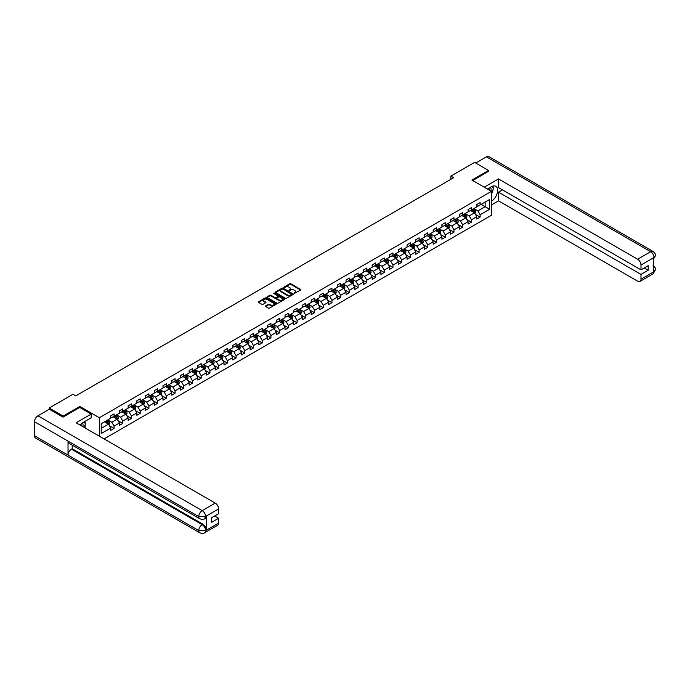 <?xml version="1.0" encoding="UTF-8"?>
<svg xmlns="http://www.w3.org/2000/svg" width="690" height="690" viewBox="0 0 690 690"><rect width="100%" height="100%" fill="white"/><g stroke="black" fill="none" stroke-linecap="round" stroke-linejoin="round"><path stroke-width="1.03" d="M294.095 293.466L300.685 290.102A0.776 0.449 0 0 0 300.685 289.472L290.818 283.771A0.776 0.449 0 0 0 289.722 283.771L283.892 287.135L283.892 287.575L285.419 287.144A2.484 1.432 0 0 1 288.92 287.144L289.748 287.618A2.484 1.432 0 0 1 290.473 288.627A2.484 1.432 0 0 1 289.748 289.645L288.989 290.524L290.516 290.085A2.484 1.432 0 0 1 294.026 290.085L294.846 290.559A2.484 1.432 0 0 1 295.57 291.577A2.484 1.432 0 0 1 294.846 292.586L294.095 293.026M265.641 305.868A0.776 0.449 0 0 0 265.641 306.507L268.41 308.102A0.776 0.449 0 0 0 269.514 308.102L275.983 304.368A0.776 0.449 0 0 0 275.983 303.738L266.107 298.037A0.776 0.449 0 0 0 265.012 298.037L258.543 301.772A0.776 0.449 0 0 0 258.543 302.401L261.889 304.333A0.776 0.449 0 0 0 262.985 304.333L265.754 302.738A0.776 0.449 0 0 0 265.754 302.099L264.098 301.142A2.079 1.199 0 0 1 263.485 300.297A2.079 1.199 0 0 1 264.77 299.193A2.079 1.199 0 0 1 267.03 299.451L273.525 303.203A2.079 1.199 0 0 1 274.137 304.048A2.079 1.199 0 0 1 272.852 305.161A2.079 1.199 0 0 1 270.592 304.894L269.514 304.273A0.776 0.449 0 0 0 268.41 304.273L265.641 305.868L265.641 306.507L268.41 304.92L268.41 304.273M79.816 407.488L79.816 406.453L63.161 416.07L49.197 408.006L49.197 409.291M79.816 406.453L99.369 417.743L491.47 191.363L491.47 215.237L104.061 438.909M488.563 171.43L488.563 170.464L471.917 180.073L491.47 191.363M488.563 170.464L474.599 162.4L450.855 176.105L450.855 179.331M49.197 408.006L72.942 394.292L75.736 395.905L453.649 177.718L450.855 176.105M285.47 298.252A0.776 0.449 0 0 0 286.566 298.252L293.034 294.518A0.776 0.449 0 0 0 293.034 293.888L283.167 288.187A0.776 0.449 0 0 0 282.072 288.187L275.595 291.922A0.776 0.449 0 0 0 275.595 292.56L285.47 298.252M273.921 293.586L284.496 299.451L278.036 303.177A0.776 0.449 0 0 1 276.94 303.177L267.073 297.485L269.842 295.898L269.842 295.251L267.073 296.847A0.776 0.449 0 0 0 267.073 297.485L267.073 296.847M269.842 295.898A0.776 0.449 0 0 1 270.937 295.898L270.937 295.251A0.776 0.449 0 0 0 269.842 295.251M270.937 295.251L274.939 297.562A0.776 0.449 0 0 0 276.035 297.562L277.872 296.502A0.776 0.449 0 0 0 277.872 295.863L273.706 293.457L274.473 293.017L284.513 298.813A0.776 0.449 0 0 1 284.513 299.443L284.513 298.813M99.369 436.192L99.369 417.743M109.4 425.764L114.057 428.456L114.057 426.101L119.422 423.005L119.422 425.359L122.777 423.419L122.777 421.064L128.142 417.968L128.142 420.322L131.488 418.39L131.488 416.036L136.853 412.939L136.853 415.294L140.208 413.362L140.208 410.998L145.573 407.902L145.573 410.257L148.928 408.325L148.928 405.97L154.284 402.874L154.284 405.228L157.639 403.296L157.639 400.942L163.004 397.845L163.004 400.2L166.359 398.259L166.359 395.905L171.724 392.808L171.724 395.163L175.07 393.231L175.07 390.876L180.435 387.78L180.435 390.135L183.79 388.194L183.79 385.839L189.155 382.743L189.155 385.098L192.501 383.166L192.501 380.811L197.866 377.715L197.866 380.069L201.221 378.137L201.221 375.774L206.586 372.678L206.586 375.032L209.933 373.1L209.933 370.746L215.297 367.649L215.297 370.004L218.652 368.072L218.652 365.717L224.017 362.621L224.017 364.976L227.364 363.035L227.364 360.68L232.728 357.584L232.728 359.939L236.084 358.007L236.084 355.652L241.448 352.555L241.448 354.91L244.803 352.97L244.803 350.615L250.16 347.519L250.16 349.873L253.515 347.941L253.515 345.587L258.879 342.49L258.879 344.845L262.235 342.913L262.235 340.55L267.591 337.453L267.591 339.808L270.946 337.876L270.946 335.521L276.311 332.425L276.311 334.779L279.666 332.847L279.666 330.493L285.03 327.396L285.03 329.751L288.377 327.81L288.377 325.456L293.742 322.359L293.742 324.714L297.097 322.782L297.097 320.427L302.462 317.331L302.462 319.686L305.808 317.745L305.808 315.39L311.173 312.294L311.173 314.649L314.528 312.717L314.528 310.362L319.893 307.266L319.893 309.62L323.239 307.68L323.239 305.325L328.604 302.229L328.604 304.583L331.959 302.651L331.959 300.297L337.324 297.2L337.324 299.555L340.67 297.623L340.67 295.268L346.035 292.172L346.035 294.527L349.39 292.586L349.39 290.231L354.755 287.135L354.755 289.49L358.11 287.558L358.11 285.203L363.466 282.106L363.466 284.461L366.821 282.521L366.821 280.166L372.186 277.07L372.186 279.424L375.541 277.492L375.541 275.137L380.897 272.041L380.897 274.396L384.252 272.455L384.252 270.101L389.617 267.004L389.617 269.359L392.972 267.427L392.972 265.072L398.337 261.976L398.337 264.33L401.684 262.398L401.684 260.044L407.048 256.947L407.048 259.302L410.403 257.361L410.403 255.007L415.768 251.91L415.768 254.265L419.115 252.333L419.115 249.978L424.479 246.882L424.479 249.237L427.835 247.296L427.835 244.941L433.199 241.845L433.199 244.2L436.546 242.268L436.546 239.913L441.911 236.817L441.911 239.171L445.266 237.231L445.266 234.876L450.63 231.78L450.63 234.134L453.977 232.202L453.977 229.848L459.342 226.751L459.342 229.106L462.697 227.174L462.697 224.819L468.061 221.723L468.061 224.078L471.417 222.137L471.417 219.782L476.773 216.686L476.773 219.041L480.128 217.109L480.128 214.754L489.624 209.268L489.624 199.462L485.156 202.041L485.156 206.69L489.624 209.268M114.057 428.456L110.711 430.388L110.711 428.033L101.214 433.518L101.214 423.712L110.711 418.226L110.711 415.872L114.057 413.94L114.057 416.294L119.422 413.198L119.422 410.843L122.777 408.903L122.777 411.257L128.142 408.161L128.142 405.806L131.488 403.874L131.488 406.229L136.853 403.132L136.853 400.778L140.208 398.846L140.208 401.201L145.573 398.104L145.573 395.741L148.928 393.809L148.928 396.163L154.284 393.067L154.284 390.713L157.639 388.781L157.639 391.135L163.004 388.039L163.004 385.684L166.359 383.744L166.359 386.098L171.724 383.002L171.724 380.647L175.07 378.715L175.07 381.07L180.435 377.973L180.435 375.619L183.79 373.678L183.79 376.033L189.155 372.936L189.155 370.582L192.501 368.65L192.501 371.004L197.866 367.908L197.866 365.553L201.221 363.621L201.221 365.976L206.586 362.871L206.586 360.516L209.933 358.584L209.933 360.939L215.297 357.843L215.297 355.488L218.652 353.556L218.652 355.911L224.017 352.814L224.017 350.46L227.364 348.519L227.364 350.874L232.728 347.777L232.728 345.423L236.084 343.491L236.084 345.845L241.448 342.749L241.448 340.394L244.803 338.454L244.803 340.808L250.16 337.712L250.16 335.357L253.515 333.425L253.515 335.78L258.879 332.684L258.879 330.329L262.235 328.397L262.235 330.752L267.591 327.647L267.591 325.292L270.946 323.36L270.946 325.714L276.311 322.618L276.311 320.264L279.666 318.332L279.666 320.686L285.03 317.59L285.03 315.235L288.377 313.295L288.377 315.649L293.742 312.553L293.742 310.198L297.097 308.266L297.097 310.621L302.462 307.524L302.462 305.17L305.808 303.229L305.808 305.584L311.173 302.487L311.173 300.133L314.528 298.201L314.528 300.555L319.893 297.459L319.893 295.104L323.239 293.164L323.239 295.527L328.604 292.422L328.604 290.067L331.959 288.135L331.959 290.49L337.324 287.394L337.324 285.039L340.67 283.107L340.67 285.462L346.035 282.365L346.035 280.011L349.39 278.07L349.39 280.425L354.755 277.328L354.755 274.974L358.11 273.042L358.11 275.396L363.466 272.3L363.466 269.945L366.821 268.005L366.821 270.359L372.186 267.263L372.186 264.908L375.541 262.976L375.541 265.331L380.897 262.235L380.897 259.88L384.252 257.939L384.252 260.303L389.617 257.197L389.617 254.843L392.972 252.911L392.972 255.266L398.337 252.169L398.337 249.815L401.684 247.882L401.684 250.237L407.048 247.141L407.048 244.786L410.403 242.846L410.403 245.2L415.768 242.104L415.768 239.749L419.115 237.817L419.115 240.172L424.479 237.075L424.479 234.721L427.835 232.78L427.835 235.135L433.199 232.038L433.199 229.684L436.546 227.752L436.546 230.106L441.911 227.01L441.911 224.655L445.266 222.715L445.266 225.069L450.63 221.973L450.63 219.618L453.977 217.686L453.977 220.041L459.342 216.945L459.342 214.59L462.697 212.658L462.697 215.013L468.061 211.916L468.061 209.562L471.417 207.621L471.417 209.976L476.773 206.879L476.773 204.525L480.128 202.593L480.128 204.947L489.624 199.462M113.169 416.812L117.188 419.132L111.823 422.228L107.804 419.908M110.711 416.941L111.823 417.579L114.057 416.294M111.823 422.228L114.057 426.101M117.188 419.132L119.422 423.005M121.88 411.775L125.908 414.104L120.543 417.2L116.515 414.871M119.422 411.904L120.543 412.551L122.777 411.257M120.543 417.2L122.777 421.064M125.908 414.104L128.142 417.968M130.6 406.746L134.619 409.067L129.254 412.163L125.235 409.843M128.142 406.876L129.254 407.523L131.488 406.229M129.254 412.163L131.488 416.036M134.619 409.067L136.853 412.939M139.311 401.709L143.339 404.038L137.974 407.135L133.955 404.806M136.853 401.839L137.974 402.486L140.208 401.201M137.974 407.135L140.208 410.998M143.339 404.038L145.573 407.902M148.031 396.681L152.05 399.001L146.685 402.098L142.666 399.777M145.573 396.81L146.685 397.457L148.928 396.163M146.685 402.098L148.928 405.97M152.05 399.001L154.284 402.874M156.742 391.653L160.77 393.973L155.405 397.069L151.386 394.749M154.284 391.773L155.405 392.42L157.639 391.135M155.405 397.069L157.639 400.942M160.77 393.973L163.004 397.845M165.462 386.616L169.481 388.936L164.125 392.032L160.097 389.712M163.004 386.745L164.125 387.392L166.359 386.098M164.125 392.032L166.359 395.905M169.481 388.936L171.724 392.808M174.182 381.587L178.201 383.907L172.836 387.004L168.817 384.684M171.724 381.717L172.836 382.355L175.07 381.07M172.836 387.004L175.07 390.876M178.201 383.907L180.435 387.78M182.893 376.55L186.912 378.879L181.556 381.975L177.528 379.647M180.435 376.68L181.556 377.327L183.79 376.033M181.556 381.975L183.79 385.839M186.912 378.879L189.155 382.743M191.613 371.522L195.632 373.842L190.268 376.938L186.248 374.618M189.155 371.651L190.268 372.298L192.501 371.004M190.268 376.938L192.501 380.811M195.632 373.842L197.866 377.715M200.324 366.485L204.352 368.814L198.987 371.91L194.959 369.581M197.866 366.614L198.987 367.261L201.221 365.976M198.987 371.91L201.221 375.774M204.352 368.814L206.586 372.678M209.044 361.457L213.063 363.777L207.699 366.873L203.679 364.553M206.586 361.586L207.699 362.233L209.933 360.939M207.699 366.873L209.933 370.746M213.063 363.777L215.297 367.649M217.755 356.428L221.783 358.748L216.418 361.845L212.391 359.524M215.297 356.549L216.418 357.196L218.652 355.911M216.418 361.845L218.652 365.717M221.783 358.748L224.017 362.621M226.475 351.391L230.495 353.711L225.13 356.808L221.111 354.488M224.017 351.521L225.13 352.167L227.364 350.874M225.13 356.808L227.364 360.68M230.495 353.711L232.728 357.584M235.187 346.363L239.214 348.683L233.85 351.779L229.822 349.459M232.728 346.492L233.85 347.13L236.084 345.845M233.85 351.779L236.084 355.652M239.214 348.683L241.448 352.555M243.906 341.326L247.926 343.655L242.561 346.751L238.542 344.422M241.448 341.455L242.561 342.102L244.803 340.808M242.561 346.751L244.803 350.615M247.926 343.655L250.16 347.519M252.618 336.297L256.646 338.618L251.281 341.714L247.262 339.394M250.16 336.427L251.281 337.074L253.515 335.78M251.281 341.714L253.515 345.587M256.646 338.618L258.879 342.49M261.338 331.26L265.357 333.589L259.992 336.686L255.973 334.357M258.879 331.39L259.992 332.037L262.235 330.752M259.992 336.686L262.235 340.55M265.357 333.589L267.591 337.453M270.049 326.232L274.077 328.552L268.712 331.649L264.693 329.328M267.591 326.361L268.712 327.008L270.946 325.714M268.712 331.649L270.946 335.521M274.077 328.552L276.311 332.425M278.769 321.204L282.788 323.524L277.432 326.62L273.404 324.3M276.311 321.324L277.432 321.971L279.666 320.686M277.432 326.62L279.666 330.493M282.788 323.524L285.03 327.396M287.488 316.167L291.508 318.487L286.143 321.583L282.124 319.263M285.03 316.296L286.143 316.943L288.377 315.649M286.143 321.583L288.377 325.456M291.508 318.487L293.742 322.359M296.2 311.138L300.228 313.458L294.863 316.555L290.835 314.235M293.742 311.268L294.863 311.906L297.097 310.621M294.863 316.555L297.097 320.427M300.228 313.458L302.462 317.331M304.92 306.101L308.939 308.43L303.574 311.526L299.555 309.198M302.462 306.231L303.574 306.877L305.808 305.584M303.574 311.526L305.808 315.39M308.939 308.43L311.173 312.294M313.631 301.073L317.659 303.393L312.294 306.489L308.266 304.169M311.173 301.202L312.294 301.849L314.528 300.555M312.294 306.489L314.528 310.362M317.659 303.393L319.893 307.266M322.351 296.036L326.37 298.365L321.005 301.461L316.986 299.132M319.893 296.165L321.005 296.812L323.239 295.527M321.005 301.461L323.239 305.325M326.37 298.365L328.604 302.229M331.062 291.007L335.09 293.328L329.725 296.424L325.697 294.104M328.604 291.137L329.725 291.784L331.959 290.49M329.725 296.424L331.959 300.297M335.09 293.328L337.324 297.2M339.782 285.979L343.801 288.299L338.436 291.396L334.417 289.076M337.324 286.1L338.436 286.747L340.67 285.462M338.436 291.396L340.67 295.268M343.801 288.299L346.035 292.172M348.493 280.942L352.521 283.262L347.156 286.359L343.128 284.038M346.035 281.072L347.156 281.718L349.39 280.425M347.156 286.359L349.39 290.231M352.521 283.262L354.755 287.135M357.213 275.914L361.232 278.234L355.868 281.33L351.848 279.01M354.755 276.043L355.868 276.681L358.11 275.396M355.868 281.33L358.11 285.203M361.232 278.234L363.466 282.106M365.924 270.877L369.952 273.197L364.587 276.302L360.568 273.973M363.466 271.006L364.587 271.653L366.821 270.359M364.587 276.302L366.821 280.166M369.952 273.197L372.186 277.07M374.644 265.848L378.663 268.169L373.299 271.265L369.279 268.945M372.186 265.978L373.299 266.625L375.541 265.331M373.299 271.265L375.541 275.137M378.663 268.169L380.897 272.041M383.355 260.811L387.383 263.14L382.019 266.237L377.999 263.908M380.897 260.941L382.019 261.588L384.252 260.303M382.019 266.237L384.252 270.101M387.383 263.14L389.617 267.004M392.075 255.783L396.095 258.103L390.738 261.2L386.711 258.879M389.617 255.912L390.738 256.559L392.972 255.266M390.738 261.2L392.972 265.072M396.095 258.103L398.337 261.976M400.795 250.746L404.814 253.075L399.45 256.171L395.43 253.851M398.337 250.875L399.45 251.522L401.684 250.237M399.45 256.171L401.684 260.044M404.814 253.075L407.048 256.947M409.506 245.718L413.534 248.038L408.17 251.134L404.142 248.814M407.048 245.847L408.17 246.494L410.403 245.2M408.17 251.134L410.403 255.007M413.534 248.038L415.768 251.91M418.226 240.689L422.246 243.009L416.881 246.106L412.862 243.786M415.768 240.819L416.881 241.457L419.115 240.172M416.881 246.106L419.115 249.978M422.246 243.009L424.479 246.882M426.938 235.652L430.965 237.972L425.601 241.077L421.573 238.749M424.479 235.782L425.601 236.429L427.835 235.135M425.601 241.077L427.835 244.941M430.965 237.972L433.199 241.845M435.657 230.624L439.677 232.944L434.312 236.04L430.293 233.72M433.199 230.753L434.312 231.4L436.546 230.106M434.312 236.04L436.546 239.913M439.677 232.944L441.911 236.817M444.369 225.587L448.397 227.916L443.032 231.012L439.004 228.683M441.911 225.716L443.032 226.363L445.266 225.069M443.032 231.012L445.266 234.876M448.397 227.916L450.63 231.78M453.089 220.559L457.108 222.879L451.743 225.975L447.724 223.655M450.63 220.688L451.743 221.335L453.977 220.041M451.743 225.975L453.977 229.848M457.108 222.879L459.342 226.751M461.8 215.522L465.828 217.85L460.463 220.947L456.435 218.626M459.342 215.651L460.463 216.298L462.697 215.013M460.463 220.947L462.697 224.819M465.828 217.85L468.061 221.723M470.52 210.493L474.539 212.813L469.174 215.91L465.155 213.589M468.061 210.623L469.174 211.269L471.417 209.976M469.174 215.91L471.417 219.782M474.539 212.813L476.773 216.686M481.137 204.361L485.156 206.69L477.894 210.881L473.875 208.561M476.773 205.594L477.894 206.232L480.128 204.947M477.894 210.881L480.128 214.754M63.161 416.07L63.161 417.036M101.214 428.361L108.477 424.16L104.449 421.84M108.477 424.16L110.711 428.033M475.462 214.409L480.128 217.109M466.75 219.446L471.417 222.137M458.031 224.474L462.697 227.174M449.319 229.511L453.977 232.202M440.599 234.54L445.266 237.231M431.88 239.577L436.546 242.268M423.168 244.605L427.835 247.296M414.449 249.633L419.115 252.333M405.737 254.67L410.403 257.361M397.017 259.699L401.684 262.398M388.306 264.736L392.972 267.427M379.586 269.764L384.252 272.455M370.875 274.801L375.541 277.492M362.155 279.829L366.821 282.521M353.444 284.858L358.11 287.558M344.724 289.895L349.39 292.586M336.013 294.923L340.67 297.623M327.293 299.96L331.959 302.651M318.573 304.989L323.239 307.68M309.862 310.026L314.528 312.717M301.142 315.054L305.808 317.745M292.431 320.091L297.097 322.782M283.711 325.119L288.377 327.81M275 330.148L279.666 332.847M266.28 335.185L270.946 337.876M257.568 340.213L262.235 342.913M248.849 345.25L253.515 347.941M240.137 350.279L244.803 352.97M231.417 355.315L236.084 358.007M222.706 360.344L227.364 363.035M213.986 365.372L218.652 368.072M205.266 370.409L209.933 373.1M196.555 375.438L201.221 378.137M187.835 380.475L192.501 383.166M179.124 385.503L183.79 388.194M170.404 390.54L175.07 393.231M161.693 395.568L166.359 398.259M152.973 400.597L157.639 403.296M144.262 405.634L148.928 408.325M135.542 410.662L140.208 413.362M126.831 415.699L131.488 418.39M118.111 420.728L122.777 423.419M294.311 293.543L294.846 293.233A2.484 1.432 0 0 0 295.57 292.224L295.57 291.577M290.473 288.627L290.473 289.274A2.484 1.432 0 0 1 289.748 290.292L289.214 290.602M300.685 289.472L300.685 290.102L290.818 284.418A0.776 0.449 0 0 0 289.722 284.418L284.108 287.652M293.026 294.527L283.167 288.834A0.776 0.449 0 0 0 282.072 288.834L275.612 292.56L275.595 291.922M291.663 294.423L283.004 288.981L281.442 289.438A2.484 1.432 0 0 0 280.709 290.456A2.484 1.432 0 0 0 281.442 291.465L287.359 294.889A2.484 1.432 0 0 0 290.87 294.889L291.663 294.63M280.709 290.456L280.709 291.094A2.484 1.432 0 0 0 281.442 292.112L281.442 291.465M291.663 295.07L290.87 295.527A2.484 1.432 0 0 1 287.359 295.527L281.442 292.112M270.937 295.898L274.939 298.209A0.776 0.449 0 0 0 276.035 298.209L277.872 297.149A0.776 0.449 0 0 0 278.105 296.829L278.105 296.183M279.096 299.96A2.079 1.199 0 0 0 281.356 300.219A2.079 1.199 0 0 0 282.633 299.115A2.079 1.199 0 0 0 282.029 298.261L279.735 296.942A0.776 0.449 0 0 0 278.639 296.942L276.802 298.002A0.776 0.449 0 0 0 276.802 298.641L279.096 299.96L279.096 300.607A2.079 1.199 0 0 0 281.356 300.866A2.079 1.199 0 0 0 282.633 299.753L282.633 299.115M276.578 298.322L276.578 298.968A0.776 0.449 0 0 0 276.802 299.279L276.802 298.641M279.096 300.607L276.802 299.279M274.137 304.048L274.137 304.695A2.079 1.199 0 0 1 272.852 305.799A2.079 1.199 0 0 1 270.592 305.541L269.514 304.92A0.776 0.449 0 0 0 268.41 304.92M263.485 300.297L263.485 300.944A2.079 1.199 0 0 0 264.098 301.789L264.098 301.142M265.754 302.099L265.754 302.738L264.098 301.789M275.974 304.376L266.107 298.684A0.776 0.449 0 0 0 265.012 298.684L258.552 302.41L258.543 301.772M474.979 213.581L475.652 211.908A2.096 1.208 -120 0 0 474.979 210.122L473.823 208.587M471.813 211.244L471.029 210.2M472.098 209.588L473.245 211.123A2.096 1.208 60 0 1 473.849 212.382L474.513 211.994A2.096 1.208 -120 0 0 473.918 210.735L472.762 209.199M472.236 209.501L473.521 211.209A1.07 0.612 60 0 1 473.711 211.528L474.513 211.994M490.961 191.07A5.132 2.967 120 0 0 490.202 187.421M489.322 190.13A3.519 2.027 120 0 0 488.598 188.361A3.519 2.027 120 0 0 488.589 188.353M492.16 186.352L493.54 188.301L491.47 193.623M82.878 426.679A5.132 2.967 120 0 0 82.196 423.082M81.239 425.73A3.519 2.027 120 0 0 80.885 424.29M84.051 421.909L85.457 423.91L84.102 427.386M491.47 201.204A8.892 5.132 120 0 0 497.188 193.364A8.892 5.132 120 0 0 495.8 186.309A8.892 5.132 120 0 0 491.358 186.749L487.416 189.025M491.47 204.913L498.508 200.85L498.508 192.174L640.984 274.43L640.984 279.234L654.111 271.584L653.275 271.972L653.275 258.103L654.025 257.508L640.984 265.038A4.744 2.734 -120 0 0 637.629 259.233L650.679 251.703L486.416 156.863L475.712 163.047M502.475 189.879L498.508 192.174M644.218 267.979L648.186 270.264L648.186 265.685L640.984 269.85L498.508 187.594L498.508 178.917L637.629 259.233M484.207 187.171L498.508 178.917M498.508 200.85L637.629 281.166A4.744 2.734 -120 0 0 640.001 281.399A4.744 2.734 -120 0 0 640.984 279.234M486.416 156.863A4.856 2.803 -60 0 1 488.848 156.621L653.102 251.462A4.856 2.803 -60 0 0 650.679 251.703A4.744 2.734 60 0 1 654.025 257.508M640.984 269.85L640.984 265.038M648.186 270.264L640.984 274.43M488.563 171.241L472.754 180.556M491.47 193.89A8.892 5.132 120 0 0 493.083 189.457M493.229 187.87A8.892 5.132 120 0 0 493.014 186.05M653.275 268.66L654.025 271.541M653.102 265.495C655.008 267.211 655.811 268.582 655.5 269.609L654.111 271.584M653.102 251.462C655.008 253.161 655.811 254.541 655.5 255.611L654.111 257.56M199.764 518.768A4.856 2.803 -60 0 1 198.763 516.577L205.465 516.551L204.568 518.768C203.774 519.57 202.17 519.579 199.764 518.768L69.026 443.291A4.856 2.803 -60 0 1 68.025 441.1L34.5 421.745A4.856 2.803 -60 0 1 37.933 415.794L49.309 409.23L62.997 417.131L79.755 407.454L91.209 414.069L91.209 417.778L83.274 422.358A8.892 5.132 120 0 0 80.161 425.109M91.209 414.069L76.124 422.78L215.246 503.096A4.744 2.734 60 0 1 218.592 508.901L218.592 513.705L211.39 517.871L211.39 522.451L218.592 518.293L218.592 523.098A4.744 2.734 60 0 1 217.617 525.263L204.568 532.801A4.744 2.734 -120 0 0 205.551 530.627L218.592 523.098M84.922 427.86L86.793 428.939M85.12 427.748L85.12 424.764M85.12 423.436L85.12 421.297M204.568 532.801C203.809 533.603 202.213 533.603 199.764 532.801L35.509 437.969A4.856 2.803 -60 0 1 34.5 435.744L68.025 455.098A4.856 2.803 -60 0 1 71.458 449.181L202.196 524.659L202.955 524.227A4.744 2.734 60 0 1 206.301 530.032L206.301 516.163A4.744 2.734 60 0 1 205.318 518.328L204.568 518.768M34.5 421.745L34.5 435.744M37.933 415.794L202.196 510.626A4.856 2.803 -60 0 0 198.763 516.577L68.025 441.1L68.025 455.098L198.763 530.576L205.551 530.627M218.592 518.293L214.625 515.999M72.217 445.128L72.217 448.741L202.955 524.227M72.217 448.741L71.458 449.181M466.268 218.609L466.932 216.936A2.096 1.208 -120 0 0 466.268 215.159L465.112 213.615M463.102 216.272L462.317 215.228M463.378 214.616L464.534 216.16A2.096 1.208 60 0 1 465.129 217.419L465.802 217.031A2.096 1.208 -120 0 0 465.198 215.772L464.051 214.228M463.525 214.53L464.801 216.237A1.07 0.612 60 0 1 465 216.565L465.802 217.031M457.548 223.646L458.212 221.973A2.096 1.208 -120 0 0 457.548 220.188L456.392 218.652M454.382 221.309L453.597 220.265M454.658 219.644L455.814 221.188A2.096 1.208 60 0 1 456.418 222.447L457.082 222.059A2.096 1.208 -120 0 0 456.487 220.8L455.331 219.265M454.805 219.567L456.09 221.274A1.07 0.612 60 0 1 456.28 221.594L457.082 222.059M448.836 228.675L449.5 227.001A2.096 1.208 -120 0 0 448.828 225.216L447.681 223.681M445.671 226.337L444.886 225.294M445.947 224.681L447.103 226.216A2.096 1.208 60 0 1 447.698 227.476L448.371 227.088A2.096 1.208 -120 0 0 447.767 225.828L446.62 224.293M446.094 224.595L447.37 226.303A1.07 0.612 60 0 1 447.568 226.631L448.371 227.088M440.116 233.712L440.772 232.073A2.096 1.208 -120 0 0 440.116 230.253L438.961 228.709M436.951 231.374L436.166 230.322M437.227 229.71L438.383 231.254A2.096 1.208 60 0 1 438.987 232.513L439.651 232.125A2.096 1.208 -120 0 0 439.056 230.865L437.9 229.322M437.374 229.632L438.659 231.34A1.07 0.612 60 0 1 438.849 231.659L439.651 232.125M440.772 232.073L439.47 232.823M431.405 238.74L432.069 237.067A2.096 1.208 -120 0 0 431.397 235.281L430.25 233.746M428.24 236.403L427.455 235.359M428.516 234.747L429.672 236.282A2.096 1.208 60 0 1 430.267 237.541L430.94 237.153A2.096 1.208 -120 0 0 430.336 235.894L429.189 234.359M428.663 234.66L429.939 236.368A1.07 0.612 60 0 1 430.137 236.696L430.94 237.153M422.685 243.777L423.349 242.095A2.096 1.208 -120 0 0 422.685 240.318L421.53 238.774M419.52 241.431L418.735 240.387M419.796 239.775L420.952 241.319A2.096 1.208 60 0 1 421.555 242.578L422.22 242.19A2.096 1.208 -120 0 0 421.625 240.931L420.469 239.387M419.943 239.689L421.228 241.397A1.07 0.612 60 0 1 421.418 241.724L422.22 242.19M413.974 248.805L414.638 247.132A2.096 1.208 -120 0 0 413.966 245.347L412.818 243.812M410.809 246.468L410.024 245.424M411.085 244.812L412.232 246.347A2.096 1.208 60 0 1 412.836 247.607L413.508 247.218A2.096 1.208 -120 0 0 412.905 245.959L411.757 244.424M411.231 244.726L412.508 246.434A1.07 0.612 60 0 1 412.698 246.753L413.508 247.218M405.254 253.834L405.918 252.161A2.096 1.208 -120 0 0 405.254 250.384L404.099 248.84M402.089 251.496L401.304 250.453M402.365 249.84L403.521 251.384A2.096 1.208 60 0 1 404.116 252.644L404.788 252.255A2.096 1.208 -120 0 0 404.193 250.996L403.038 249.452M402.512 249.754L403.788 251.462A1.07 0.612 60 0 1 403.986 251.79L404.788 252.255M396.543 258.871L397.207 257.197A2.096 1.208 -120 0 0 396.534 255.412L395.387 253.877M393.369 256.533L392.593 255.49M393.654 254.869L394.801 256.413A2.096 1.208 60 0 1 395.405 257.672L396.077 257.284A2.096 1.208 -120 0 0 395.474 256.024L394.318 254.489M393.8 254.791L395.077 256.499A1.07 0.612 60 0 1 395.267 256.818L396.077 257.284M387.823 263.899L388.487 262.226A2.096 1.208 -120 0 0 387.823 260.44L386.667 258.905M384.658 261.562L383.873 260.518M384.934 259.906L386.089 261.441A2.096 1.208 60 0 1 386.685 262.7L387.357 262.321A2.096 1.208 -120 0 0 386.762 261.053L385.606 259.518M385.08 259.82L386.357 261.527A1.07 0.612 60 0 1 386.555 261.855L387.357 262.321M379.112 268.936L379.776 267.263A2.096 1.208 -120 0 0 379.103 265.478L377.947 263.934M375.938 266.599L375.162 265.547M376.223 264.934L377.37 266.478A2.096 1.208 60 0 1 377.973 267.737L378.646 267.349A2.096 1.208 -120 0 0 378.042 266.09L376.887 264.546M376.369 264.856L377.646 266.564A1.07 0.612 60 0 1 377.835 266.883L378.646 267.349M370.392 273.964L371.056 272.291A2.096 1.208 -120 0 0 370.392 270.506L369.236 268.971M367.227 271.627L366.442 270.584M367.503 269.971L368.658 271.506A2.096 1.208 60 0 1 369.254 272.766L369.926 272.377A2.096 1.208 -120 0 0 369.331 271.118L368.175 269.583M367.649 269.885L368.926 271.593A1.07 0.612 60 0 1 369.124 271.92L369.926 272.377M361.672 279.002L362.345 277.32A2.096 1.208 -120 0 0 361.672 275.543L360.516 273.999M358.507 276.656L357.722 275.612M358.791 275L359.939 276.543A2.096 1.208 60 0 1 360.542 277.803L361.206 277.414A2.096 1.208 -120 0 0 360.611 276.155L359.456 274.611M358.929 274.913L360.214 276.621A1.07 0.612 60 0 1 360.404 276.949L361.206 277.414M352.961 284.03L353.625 282.357A2.096 1.208 -120 0 0 352.961 280.571L351.805 279.036M349.796 281.693L349.011 280.649M350.072 280.037L351.227 281.572A2.096 1.208 60 0 1 351.822 282.831L352.495 282.443A2.096 1.208 -120 0 0 351.891 281.184L350.744 279.648M350.218 279.95L351.495 281.658A1.07 0.612 60 0 1 351.693 281.977L352.495 282.443M344.241 289.058L344.905 287.385A2.096 1.208 -120 0 0 344.241 285.608L343.085 284.064M341.076 286.721L340.291 285.677M341.352 285.065L342.507 286.609A2.096 1.208 60 0 1 343.111 287.868L343.775 287.48A2.096 1.208 -120 0 0 343.18 286.221L342.024 284.677M341.498 284.979L342.783 286.686A1.07 0.612 60 0 1 342.973 287.014L343.775 287.48M335.53 294.095L336.194 292.422A2.096 1.208 -120 0 0 335.521 290.637L334.374 289.101M332.364 291.758L331.579 290.714M332.64 290.093L333.796 291.637A2.096 1.208 60 0 1 334.391 292.896L335.064 292.508A2.096 1.208 -120 0 0 334.46 291.249L333.313 289.714M332.787 290.016L334.064 291.723A1.07 0.612 60 0 1 334.262 292.043L335.064 292.508M326.81 299.124L327.474 297.45A2.096 1.208 -120 0 0 326.81 295.665L325.654 294.13M323.645 296.786L322.86 295.743M323.921 295.13L325.076 296.666A2.096 1.208 60 0 1 325.68 297.925L326.344 297.545A2.096 1.208 -120 0 0 325.749 296.277L324.593 294.742M324.067 295.044L325.352 296.752A1.07 0.612 60 0 1 325.542 297.079L326.344 297.545M318.099 304.161L318.763 302.487A2.096 1.208 -120 0 0 318.09 300.702L316.943 299.158M314.933 301.823L314.148 300.771M315.209 300.159L316.365 301.703A2.096 1.208 60 0 1 316.96 302.962L317.633 302.574A2.096 1.208 -120 0 0 317.029 301.314L315.882 299.771M315.356 300.081L316.632 301.789A1.07 0.612 60 0 1 316.831 302.108L317.633 302.574M309.379 309.189L310.043 307.516A2.096 1.208 -120 0 0 309.379 305.73L308.223 304.195M306.213 306.852L305.429 305.808M306.489 305.196L307.645 306.731A2.096 1.208 60 0 1 308.24 307.99L308.913 307.602A2.096 1.208 -120 0 0 308.318 306.343L307.162 304.808M306.636 305.109L307.921 306.817A1.07 0.612 60 0 1 308.111 307.145L308.913 307.602M300.668 314.226L301.332 312.544A2.096 1.208 -120 0 0 300.659 310.767L299.512 309.224M297.494 311.88L296.717 310.836M297.778 310.224L298.925 311.768A2.096 1.208 60 0 1 299.529 313.027L300.202 312.639A2.096 1.208 -120 0 0 299.598 311.38L298.442 309.836M297.925 310.138L299.201 311.846A1.07 0.612 60 0 1 299.391 312.173L300.202 312.639M291.948 319.254L292.612 317.581A2.096 1.208 -120 0 0 291.948 315.796L290.792 314.261M288.782 316.917L287.997 315.873M289.058 315.261L290.214 316.796A2.096 1.208 60 0 1 290.809 318.055L291.482 317.667A2.096 1.208 -120 0 0 290.887 316.408L289.731 314.873M289.205 315.175L290.481 316.882A1.07 0.612 60 0 1 290.68 317.202L291.482 317.667M283.236 324.283L283.901 322.61A2.096 1.208 -120 0 0 283.228 320.833L282.072 319.289M280.062 321.945L279.286 320.902M280.347 320.289L281.494 321.833A2.096 1.208 60 0 1 282.098 323.093L282.771 322.704A2.096 1.208 -120 0 0 282.167 321.445L281.011 319.901M280.494 320.203L281.77 321.911A1.07 0.612 60 0 1 281.96 322.239L282.771 322.704M274.517 329.32L275.172 327.681A2.096 1.208 -120 0 0 274.517 325.861L273.361 324.326M271.351 326.982L270.566 325.939M271.627 325.318L272.783 326.862A2.096 1.208 60 0 1 273.378 328.121L274.051 327.733A2.096 1.208 -120 0 0 273.456 326.474L272.3 324.938M271.774 325.24L273.05 326.948A1.07 0.612 60 0 1 273.249 327.267L274.051 327.733M275.172 327.681L273.87 328.431M265.805 334.348L266.469 332.675A2.096 1.208 -120 0 0 265.797 330.889L264.641 329.354M262.631 332.011L261.855 330.967M262.916 330.355L264.063 331.89A2.096 1.208 60 0 1 264.667 333.149L265.339 332.77A2.096 1.208 -120 0 0 264.736 331.511L263.58 329.967M263.062 330.269L264.339 331.976A1.07 0.612 60 0 1 264.529 332.304L265.339 332.77M257.085 339.385L257.75 337.712A2.096 1.208 -120 0 0 257.085 335.927L255.93 334.383M253.92 337.048L253.135 335.995M254.196 335.383L255.352 336.927A2.096 1.208 60 0 1 255.947 338.186L256.62 337.798A2.096 1.208 -120 0 0 256.016 336.539L254.869 334.995M254.343 335.305L255.619 337.013A1.07 0.612 60 0 1 255.818 337.332L256.62 337.798M248.365 344.413L249.03 342.74A2.096 1.208 -120 0 0 248.365 340.955L247.21 339.42M245.2 342.076L244.415 341.032M245.485 340.42L246.632 341.955A2.096 1.208 60 0 1 247.236 343.215L247.9 342.827A2.096 1.208 -120 0 0 247.305 341.567L246.149 340.032M245.623 340.334L246.908 342.042A1.07 0.612 60 0 1 247.098 342.369L247.9 342.827M239.654 349.451L240.318 347.769A2.096 1.208 -120 0 0 239.646 345.992L238.499 344.448M236.489 347.105L235.704 346.061M236.765 345.449L237.921 346.992A2.096 1.208 60 0 1 238.516 348.252L239.189 347.863A2.096 1.208 -120 0 0 238.585 346.604L237.438 345.06M236.912 345.362L238.188 347.07A1.07 0.612 60 0 1 238.386 347.398L239.189 347.863M230.934 354.479L231.599 352.806A2.096 1.208 -120 0 0 230.934 351.02L229.779 349.485M227.769 352.142L226.984 351.098M228.045 350.486L229.201 352.021A2.096 1.208 60 0 1 229.805 353.28L230.469 352.892A2.096 1.208 -120 0 0 229.874 351.633L228.718 350.097M228.192 350.399L229.477 352.107A1.07 0.612 60 0 1 229.666 352.426L230.469 352.892M222.223 359.507L222.887 357.834A2.096 1.208 -120 0 0 222.214 356.057L221.067 354.513M219.058 357.17L218.273 356.126M219.334 355.514L220.489 357.058A2.096 1.208 60 0 1 221.085 358.317L221.757 357.929A2.096 1.208 -120 0 0 221.154 356.67L220.007 355.126M219.48 355.428L220.757 357.135A1.07 0.612 60 0 1 220.955 357.463L221.757 357.929M213.503 364.544L214.167 362.871A2.096 1.208 -120 0 0 213.503 361.086L212.347 359.55M210.338 362.207L209.553 361.163M210.614 360.542L211.77 362.086A2.096 1.208 60 0 1 212.373 363.345L213.038 362.957A2.096 1.208 -120 0 0 212.442 361.698L211.287 360.163M210.761 360.465L212.046 362.172A1.07 0.612 60 0 1 212.235 362.491L213.038 362.957M204.792 369.573L205.456 367.899A2.096 1.208 -120 0 0 204.783 366.114L203.636 364.579M201.627 367.235L200.842 366.192M201.903 365.579L203.058 367.115A2.096 1.208 60 0 1 203.654 368.374L204.326 367.994A2.096 1.208 -120 0 0 203.722 366.735L202.575 365.191M202.049 365.493L203.326 367.201A1.07 0.612 60 0 1 203.524 367.529L204.326 367.994M196.072 374.61L196.736 372.936A2.096 1.208 -120 0 0 196.072 371.151L194.916 369.607M192.907 372.272L192.122 371.22M193.183 370.608L194.339 372.152A2.096 1.208 60 0 1 194.934 373.411L195.606 373.023A2.096 1.208 -120 0 0 195.011 371.763L193.856 370.22M193.329 370.53L194.614 372.238A1.07 0.612 60 0 1 194.804 372.557L195.606 373.023M187.361 379.638L188.025 377.965A2.096 1.208 -120 0 0 187.352 376.179L186.205 374.644M184.187 377.301L183.411 376.257M184.471 375.645L185.619 377.18A2.096 1.208 60 0 1 186.222 378.439L186.895 378.051A2.096 1.208 -120 0 0 186.291 376.792L185.136 375.257M184.618 375.558L185.895 377.266A1.07 0.612 60 0 1 186.084 377.594L186.895 378.051M178.641 384.675L179.305 382.993A2.096 1.208 -120 0 0 178.641 381.216L177.485 379.673M175.476 382.338L174.691 381.285M175.752 380.673L176.907 382.217A2.096 1.208 60 0 1 177.503 383.476L178.175 383.088A2.096 1.208 -120 0 0 177.58 381.829L176.424 380.285M175.898 380.587L177.175 382.295A1.07 0.612 60 0 1 177.373 382.622L178.175 383.088M169.93 389.703L170.594 388.03A2.096 1.208 -120 0 0 169.921 386.245L168.765 384.71M166.756 387.366L165.98 386.322M167.04 385.71L168.188 387.245A2.096 1.208 60 0 1 168.791 388.505L169.464 388.116A2.096 1.208 -120 0 0 168.86 386.857L167.704 385.322M167.187 385.624L168.464 387.332A1.07 0.612 60 0 1 168.653 387.651L169.464 388.116M161.21 394.732L161.874 393.059A2.096 1.208 -120 0 0 161.21 391.282L160.054 389.738M158.045 392.394L157.26 391.351M158.321 390.738L159.476 392.282A2.096 1.208 60 0 1 160.071 393.541L160.744 393.153A2.096 1.208 -120 0 0 160.149 391.894L158.993 390.35M158.467 390.652L159.744 392.36A1.07 0.612 60 0 1 159.942 392.688L160.744 393.153M152.499 399.769L153.163 398.096A2.096 1.208 -120 0 0 152.49 396.31L151.334 394.775M149.325 397.431L148.548 396.388M149.609 395.767L150.756 397.311A2.096 1.208 60 0 1 151.36 398.57L152.033 398.182A2.096 1.208 -120 0 0 151.429 396.923L150.273 395.387M149.747 395.689L151.032 397.397A1.07 0.612 60 0 1 151.222 397.716L152.033 398.182M143.779 404.797L144.443 403.124A2.096 1.208 -120 0 0 143.779 401.339L142.623 399.803M140.613 402.46L139.829 401.416M140.889 400.804L142.045 402.339A2.096 1.208 60 0 1 142.64 403.598L143.313 403.219A2.096 1.208 -120 0 0 142.709 401.96L141.562 400.416M141.036 400.718L142.312 402.425A1.07 0.612 60 0 1 142.511 402.753L143.313 403.219M135.059 409.834L135.714 408.195A2.096 1.208 -120 0 0 135.059 406.376L133.903 404.832M131.893 407.497L131.109 406.445M132.17 405.832L133.325 407.376A2.096 1.208 60 0 1 133.929 408.635L134.593 408.247A2.096 1.208 -120 0 0 133.998 406.988L132.842 405.444M132.316 405.755L133.601 407.462A1.07 0.612 60 0 1 133.791 407.781L134.593 408.247M135.714 408.195L134.412 408.946M126.348 414.863L127.012 413.189A2.096 1.208 -120 0 0 126.339 411.404L125.192 409.869M123.182 412.525L122.397 411.481M123.458 410.869L124.614 412.404A2.096 1.208 60 0 1 125.209 413.664L125.882 413.276A2.096 1.208 -120 0 0 125.278 412.016L124.131 410.481M123.605 410.783L124.881 412.491A1.07 0.612 60 0 1 125.08 412.818L125.882 413.276M117.628 419.899L118.292 418.218A2.096 1.208 -120 0 0 117.628 416.441L116.472 414.897M114.462 417.562L113.678 416.51M114.738 415.898L115.894 417.441A2.096 1.208 60 0 1 116.498 418.701L117.162 418.312A2.096 1.208 -120 0 0 116.567 417.053L115.411 415.509M114.885 415.811L116.17 417.519A1.07 0.612 60 0 1 116.36 417.847L117.162 418.312M108.917 424.928L109.581 423.255A2.096 1.208 -120 0 0 108.908 421.469L107.761 419.934M105.751 422.591L104.966 421.547M106.027 420.935L107.183 422.47A2.096 1.208 60 0 1 107.778 423.729L108.451 423.341A2.096 1.208 -120 0 0 107.847 422.082L106.7 420.546M106.174 420.848L107.45 422.556A1.07 0.612 60 0 1 107.649 422.875L108.451 423.341M294.846 293.233L294.846 292.586M288.989 290.524L288.989 290.076M289.748 290.292L289.748 289.645M283.892 287.575L283.892 287.135M289.722 284.418L289.722 283.771M290.818 284.418L290.818 283.771M282.072 288.834L282.072 288.187M283.167 288.834L283.167 288.187M293.034 294.518L293.034 293.888M287.359 295.527L287.359 294.889M290.87 295.527L290.87 294.889M274.939 298.209L274.939 297.562M276.035 298.209L276.035 297.562M277.872 297.149L277.872 296.502M274.473 293.664L274.473 293.017M269.514 304.92L269.514 304.273M270.592 305.541L270.592 304.894M265.012 298.684L265.012 298.037M266.107 298.684L266.107 298.037M275.983 304.368L275.983 303.738M474.332 212.701L475.634 211.951M473.918 210.735L474.979 210.122M472.426 211.597L473.245 211.123M655.5 269.618L653.042 273.87A4.744 2.734 -120 0 0 654.025 271.705M653.275 259.681L654.025 257.672M206.301 530.032L205.473 530.576M218.592 508.901L205.473 516.551M205.551 516.594L206.301 516.163M205.551 516.431A4.744 2.734 60 0 0 202.196 510.626L215.246 503.096M199.764 532.801A4.856 2.803 -60 0 1 198.763 530.576A4.856 2.803 -60 0 1 202.196 524.659C204.214 526.013 205.335 527.945 205.551 530.463M465.621 217.73L466.914 216.979M465.198 215.772L466.268 215.159M463.714 216.626L464.534 216.16M456.901 222.758L458.203 222.007M456.487 220.8L457.548 220.188M454.995 221.663L455.814 221.188M448.19 227.795L449.483 227.045M447.767 225.828L448.828 225.216M446.283 226.691L447.103 226.216M439.056 230.865L440.116 230.253M437.564 231.728L438.383 231.254M430.758 237.86L432.052 237.11M430.336 235.894L431.397 235.281M428.852 236.756L429.672 236.282M422.038 242.889L423.341 242.138M421.625 240.931L422.685 240.318M420.132 241.785L420.952 241.319M413.327 247.926L414.621 247.175M412.905 245.959L413.966 245.347M411.421 246.822L412.232 246.347M404.607 252.954L405.91 252.204M404.193 250.996L405.254 250.384M402.701 251.85L403.521 251.384M395.888 257.982L397.19 257.232M395.474 256.024L396.534 255.412M393.981 256.887L394.801 256.413M387.176 263.019L388.479 262.269M386.762 261.053L387.823 260.44M385.27 261.915L386.089 261.441M378.456 268.048L379.759 267.297M378.042 266.09L379.103 265.478M376.55 266.952L377.37 266.478M369.745 273.085L371.039 272.334M369.331 271.118L370.392 270.506M367.839 271.981L368.658 271.506M361.025 278.113L362.328 277.363M360.611 276.155L361.672 275.543M359.119 277.009L359.939 276.543M352.314 283.15L353.608 282.4M351.891 281.184L352.961 280.571M350.408 282.046L351.227 281.572M343.594 288.179L344.897 287.428M343.18 286.221L344.241 285.608M341.688 287.075L342.507 286.609M334.883 293.207L336.177 292.457M334.46 291.249L335.521 290.637M332.977 292.112L333.796 291.637M326.163 298.244L327.465 297.494M325.749 296.277L326.81 295.665M324.257 297.14L325.076 296.666M317.452 303.272L318.745 302.522M317.029 301.314L318.09 300.702M315.546 302.177L316.365 301.703M308.732 308.309L310.034 307.559M308.318 306.343L309.379 305.73M306.826 307.205L307.645 306.731M300.021 313.338L301.314 312.587M299.598 311.38L300.659 310.767M298.115 312.234L298.925 311.768M291.301 318.375L292.603 317.624M290.887 316.408L291.948 315.796M289.395 317.271L290.214 316.796M282.581 323.403L283.883 322.653M282.167 321.445L283.228 320.833M280.675 322.299L281.494 321.833M273.456 326.474L274.517 325.861M271.964 327.336L272.783 326.862M265.15 333.468L266.452 332.718M264.736 331.511L265.797 330.889M263.244 332.364L264.063 331.89M256.439 338.497L257.732 337.746M256.016 336.539L257.085 335.927M254.532 337.401L255.352 336.927M247.719 343.534L249.021 342.783M247.305 341.567L248.365 340.955M245.812 342.43L246.632 341.955M239.007 348.562L240.301 347.812M238.585 346.604L239.646 345.992M237.101 347.458L237.921 346.992M230.288 353.599L231.59 352.849M229.874 351.633L230.934 351.02M228.381 352.495L229.201 352.021M221.576 358.628L222.87 357.877M221.154 356.67L222.214 356.057M219.67 357.524L220.489 357.058M212.856 363.656L214.159 362.906M212.442 361.698L213.503 361.086M210.95 362.561L211.77 362.086M204.145 368.693L205.439 367.943M203.722 366.735L204.783 366.114M202.239 367.589L203.058 367.115M195.425 373.721L196.728 372.971M195.011 371.763L196.072 371.151M193.519 372.626L194.339 372.152M186.714 378.758L188.008 378.008M186.291 376.792L187.352 376.179M184.799 377.654L185.619 377.18M177.994 383.787L179.297 383.036M177.58 381.829L178.641 381.216M176.088 382.691L176.907 382.217M169.274 388.824L170.577 388.073M168.86 386.857L169.921 386.245M167.368 387.72L168.188 387.245M160.563 393.852L161.865 393.102M160.149 391.894L161.21 391.282M158.657 392.748L159.476 392.282M151.843 398.88L153.145 398.13M151.429 396.923L152.49 396.31M149.937 397.785L150.756 397.311M143.132 403.917L144.426 403.167M142.709 401.96L143.779 401.339M141.226 402.813L142.045 402.339M133.998 406.988L135.059 406.376M132.506 407.85L133.325 407.376M125.701 413.983L126.995 413.232M125.278 412.016L126.339 411.404M123.795 412.879L124.614 412.404M116.981 419.011L118.283 418.261M116.567 417.053L117.628 416.441M115.075 417.916L115.894 417.441M108.27 424.048L109.563 423.298M107.847 422.082L108.908 421.469M106.364 422.944L107.183 422.47M291.827 294.846L291.827 294.207M640.001 281.399L653.042 273.87M655.5 255.619L653.042 259.837"/></g></svg>
